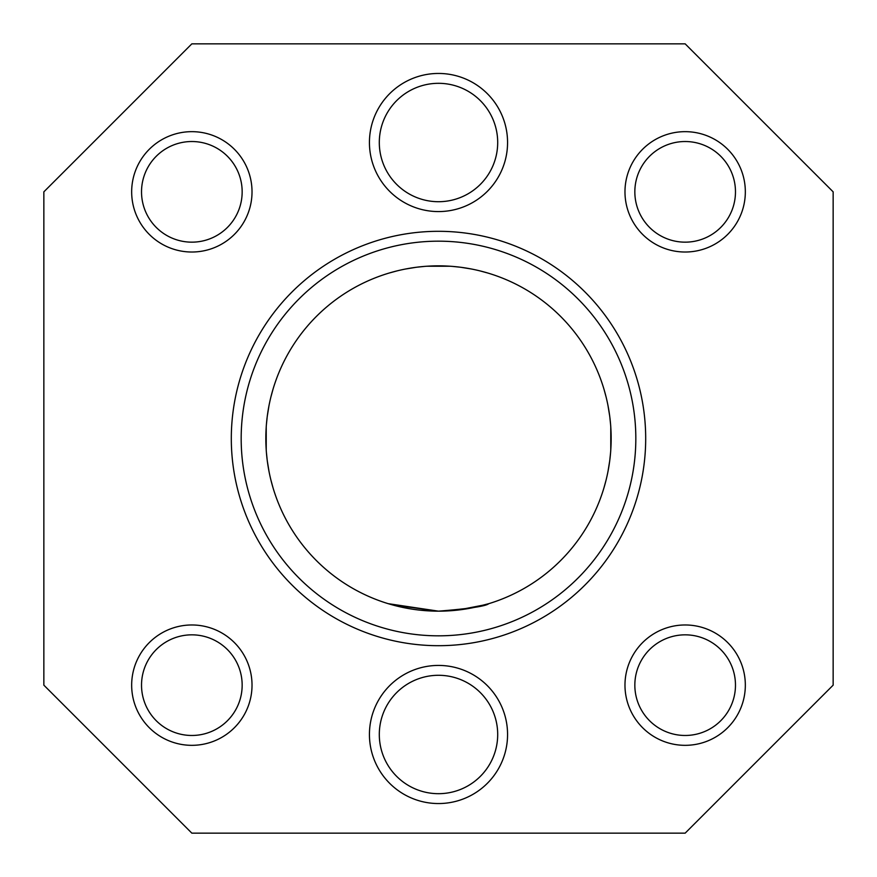 <?xml version="1.0" encoding="UTF-8"?>
<svg xmlns="http://www.w3.org/2000/svg" width="877" height="877" viewBox="0 0 877 877"><rect width="100%" height="100%" fill="white"/><g stroke="black" fill="none" stroke-linecap="round" stroke-linejoin="round"><path stroke-width="1.32" d="M191.844 141.526A50.318 50.318 0 0 1 235.42 217.003A50.318 50.318 0 0 1 148.268 217.003A50.318 50.318 0 0 1 191.844 141.526M191.844 131.66A60.184 60.184 0 0 1 243.959 221.936A60.184 60.184 0 0 1 139.728 221.936A60.184 60.184 0 0 1 191.844 131.66M484.948 604.801L488.818 603.661C485.847 606.215 469.074 608.704 438.5 611.159A172.659 172.659 0 0 0 588.028 352.17A172.659 172.659 0 0 0 288.971 352.17A172.659 172.659 0 0 0 438.5 611.159L388.182 603.661M403.277 607.531L410.568 608.879M419.184 610.074L428.842 610.885M448.377 610.874L457.827 610.074M488.785 603.672L474.084 607.454L457.816 610.074L480.486 605.974M487.842 603.957L488.818 603.661C486.472 605.755 471.355 608.232 443.444 611.094L439.366 611.159M474.084 607.454L484.981 604.79L457.816 610.074M448.29 610.885L443.444 611.094M392.063 604.801L438.5 611.159L428.678 610.874M275.849 496.437L275.553 495.582M275.17 494.485L274.665 492.984M272.955 487.546L270.971 480.256M269.009 471.398L267.342 461.192M267.189 460.052L266.4 452.389M266.224 450.022L266.224 427M266.411 424.49L267.167 417.145M267.342 415.808L269.009 405.558M270.982 396.689L272.966 389.421M265.95 444.518L265.917 433.424L265.95 444.518M380.563 275.849L381.418 275.553M382.515 275.17L384.016 274.665M389.454 272.955L396.744 270.971M405.602 269.009L415.808 267.342M416.948 267.189L424.611 266.4M426.978 266.224L450 266.224M452.51 266.411L459.855 267.167M461.192 267.342L471.442 269.009M480.311 270.982L487.579 272.966M432.482 265.95L443.576 265.917L432.482 265.95M601.151 380.563L601.447 381.418M601.83 382.515L602.335 384.016M604.045 389.454L606.029 396.744M607.991 405.602L609.658 415.808M609.811 416.948L610.6 424.611M610.776 426.978L610.776 450M610.589 452.51L609.833 459.855M609.658 461.192L607.991 471.442M606.018 480.311L604.034 487.579M611.05 432.482L611.083 443.576L611.05 432.482M43.85 685.156L43.85 191.844L191.844 43.85L685.156 43.85L833.15 191.844L833.15 685.156L685.156 833.15L191.844 833.15L43.85 685.156M438.5 231.309A207.191 207.191 0 0 1 617.934 542.096A207.191 207.191 0 0 1 259.066 542.096A207.191 207.191 0 0 1 438.5 231.309M438.5 241.175A197.325 197.325 0 0 1 635.825 438.5A197.325 197.325 0 0 1 438.5 635.825A197.325 197.325 0 0 1 241.175 438.5A197.325 197.325 0 0 1 438.5 241.175M438.5 73.449A69.064 69.064 0 0 1 498.311 177.044A69.064 69.064 0 0 1 378.689 177.044A69.064 69.064 0 0 1 438.5 73.449M685.156 131.66A60.184 60.184 0 0 1 737.272 221.936A60.184 60.184 0 0 1 633.041 221.936A60.184 60.184 0 0 1 685.156 131.66M685.156 624.972A60.184 60.184 0 0 1 737.272 715.248A60.184 60.184 0 0 1 633.041 715.248A60.184 60.184 0 0 1 685.156 624.972M438.5 665.424A69.064 69.064 0 0 1 498.311 769.019A69.064 69.064 0 0 1 378.689 769.019A69.064 69.064 0 0 1 438.5 665.424M191.844 624.972A60.184 60.184 0 0 1 243.959 715.248A60.184 60.184 0 0 1 139.728 715.248A60.184 60.184 0 0 1 191.844 624.972M438.5 83.315A59.197 59.197 0 0 1 497.697 142.512A59.197 59.197 0 0 1 438.5 201.71A59.197 59.197 0 0 1 379.303 142.512A59.197 59.197 0 0 1 438.5 83.315M685.156 141.526A50.318 50.318 0 0 1 728.732 217.003A50.318 50.318 0 0 1 641.58 217.003A50.318 50.318 0 0 1 685.156 141.526M685.156 634.838A50.318 50.318 0 0 1 728.732 710.315A50.318 50.318 0 0 1 641.58 710.315A50.318 50.318 0 0 1 685.156 634.838M438.5 675.29A59.197 59.197 0 0 1 497.697 734.487A59.197 59.197 0 0 1 438.5 793.685A59.197 59.197 0 0 1 379.303 734.487A59.197 59.197 0 0 1 438.5 675.29M191.844 634.838A50.318 50.318 0 0 1 235.42 710.315A50.318 50.318 0 0 1 148.268 710.315A50.318 50.318 0 0 1 191.844 634.838"/></g></svg>
